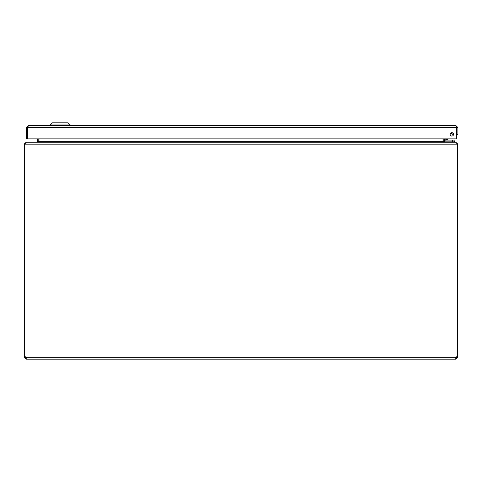 <?xml version="1.0" encoding="UTF-8"?>
<svg xmlns="http://www.w3.org/2000/svg" width="482" height="482" viewBox="0 0 482 482"><rect width="100%" height="100%" fill="white"/><g stroke="black" fill="none" stroke-linecap="round" stroke-linejoin="round"><path stroke-width="0.72" d="M26.359 127.585L26.359 138.876L27.697 138.876L27.697 127.585L26.359 127.585L28.263 125.681L455.996 125.681L28.263 125.681L27.956 127.109M456.303 127.109L455.996 125.681L457.9 127.585L456.562 127.585L456.562 134.358L457.9 134.358L457.9 127.585M455.996 127.019L456.562 127.585M27.697 127.585L28.263 127.019M451.845 132.658A1.699 1.699 0 0 0 450.375 135.207A1.699 1.699 0 0 0 453.315 135.207A1.699 1.699 0 0 0 451.845 132.658M27.896 138.876L27.896 127.585L456.364 127.585L456.364 138.876L27.896 138.876M70.215 124.971L68.076 122.838L52.424 122.838L50.285 124.971L70.215 124.971L70.215 125.681M24.769 356.819L24.1 356.819L24.1 144.166L24.769 144.166L24.769 356.861A1.265 1.265 0 0 1 26.221 357.264L26.221 359.162L26.004 357.825L26.221 359.162L455.779 359.162L455.779 357.264L455.996 359.162L455.779 357.264A1.265 1.265 0 0 1 457.231 356.861L457.231 144.166L457.9 144.166L457.9 356.819L457.231 356.819M455.996 359.162L457.9 357.264L456.562 357.264L455.996 357.825M455.779 357.264L26.221 357.264L26.221 357.825M26.004 357.825L25.438 357.264L24.1 357.264L26.004 359.162M456.562 357.264L456.562 356.794M25.438 356.794L25.438 357.264M26.389 357.807L26.233 357.295M456.562 356.819L457.099 356.819M455.996 143.6L456.562 144.166M24.901 356.819L25.438 356.819M25.438 144.166L26.004 143.6M457.9 357.264L457.9 356.819M24.769 144.166L25.636 144.166L25.654 143.726M456.364 144.166L455.797 142.262L26.203 142.262L25.636 144.166L457.231 144.166M24.1 356.819L24.1 357.264M455.996 142.389L457.9 144.166M24.1 144.166L26.004 142.389M455.996 142.262L445.115 142.262L444.549 141.702L444.549 138.876M443.235 141.961L443.211 138.876M38.789 138.876L38.765 141.961M37.451 138.876L37.451 141.702L36.885 142.262L26.004 142.262M37.084 142.262L38.988 141.702L38.988 138.876M443.012 138.876L443.012 141.702L444.916 142.262M444.681 142.262L444.681 141.142L452.363 141.142L452.363 142.262M454.622 142.262L454.622 141.142M452.032 132.671L452.032 132.671A1.627 1.627 0 0 0 453.044 133.159A1.627 1.627 0 0 1 452.032 132.671M452.104 132.737L452.875 133.134L452.104 132.737M447.694 139.81L446.465 139.4L447.694 139.81L446.76 138.876M447.651 139.798L447.169 139.635M444.723 139.587L444.723 138.876L444.723 139.587A1.554 1.554 0 0 0 446.278 141.142L454.9 141.142L454.9 140.075L446.278 140.075L446.465 139.4L446.953 139.563L445.79 139.587L445.79 138.876M446.29 138.876L446.465 139.4L445.79 139.587L446.278 140.075A0.488 0.488 0 0 1 445.79 139.587M453.11 133.225A1.693 1.693 0 0 1 451.935 132.658M450.851 132.978A2.759 2.759 0 0 0 453.544 134.273M446.953 139.563L446.465 139.4M456.52 128.604L456.364 129.483L456.52 128.604A1.35 1.35 0 0 0 456.364 127.7M444.549 141.702L443.211 141.702M38.789 141.702L37.451 141.702M38.988 141.702L443.012 141.702M452.64 140.075L452.64 141.142M50.285 124.971L50.285 125.681"/></g></svg>
